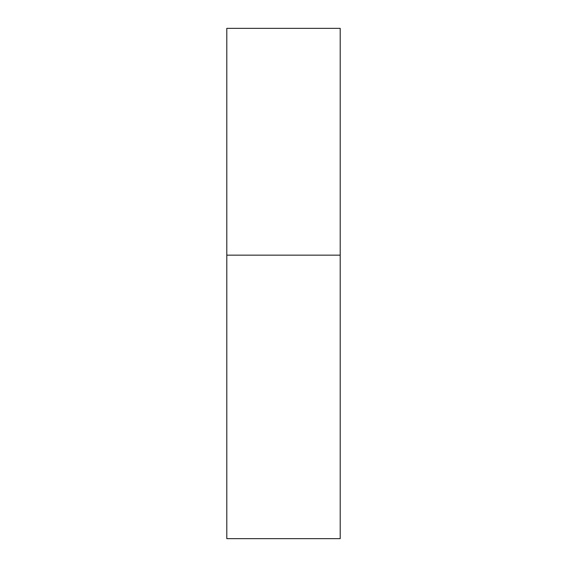 <?xml version="1.0" encoding="UTF-8"?>
<svg xmlns="http://www.w3.org/2000/svg" width="567" height="567" viewBox="0 0 567 567"><rect width="100%" height="100%" fill="white"/><g stroke="black" fill="none" stroke-linecap="round" stroke-linejoin="round"><path stroke-width="0.85" d="M226.8 255.15L340.2 255.15L340.2 28.35L226.8 28.35L226.8 538.65L340.2 538.65L340.2 255.15L226.8 255.15"/></g></svg>
